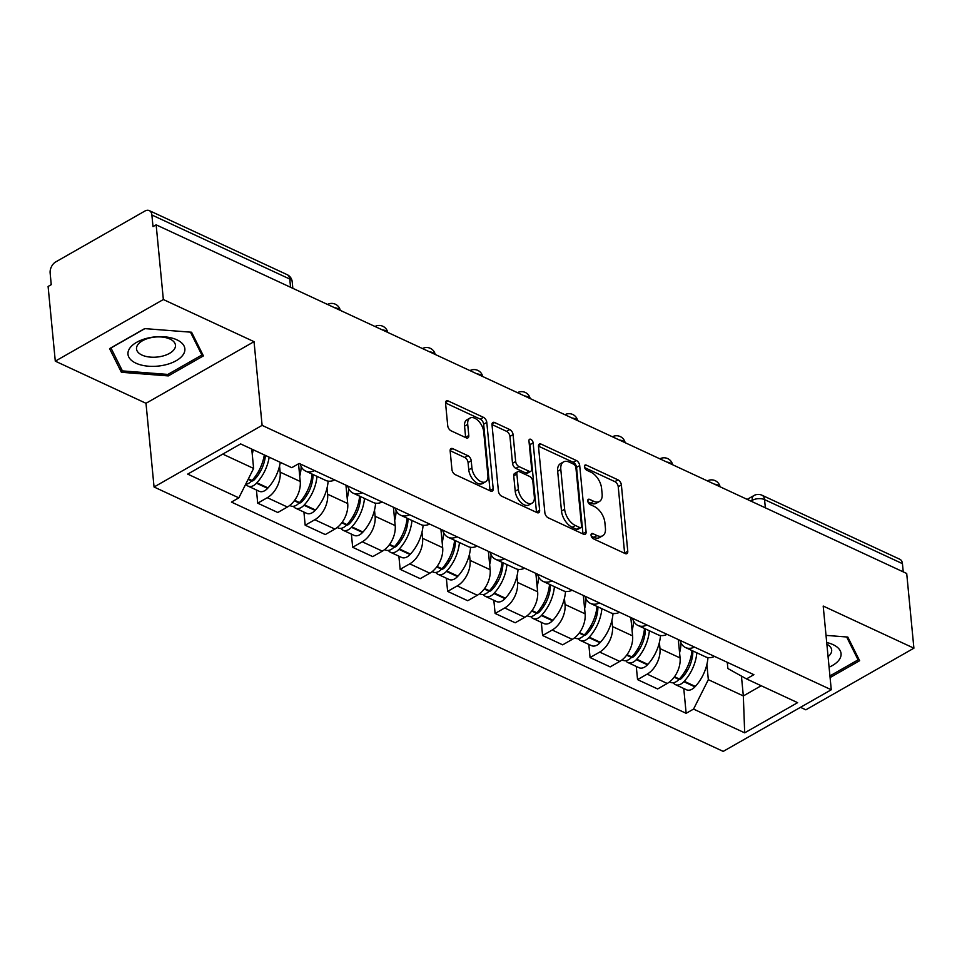 <?xml version="1.0" encoding="UTF-8"?>
<svg xmlns="http://www.w3.org/2000/svg" width="962" height="962" viewBox="0 0 962 962"><rect width="100%" height="100%" fill="white"/><g stroke="black" fill="none" stroke-linecap="round" stroke-linejoin="round"><path stroke-width="1.44" d="M591.053 535.245A3.018 1.708 60.3 0 0 593.386 538.804L625.132 553.547A4.317 2.441 60.3 0 0 626.911 553.607A4.317 2.441 60.3 0 0 627.765 551.25L621.38 484.932A4.317 2.441 60.3 0 0 618.037 479.858L586.291 465.103A3.018 1.708 60.3 0 0 585.052 465.067A3.018 1.708 60.3 0 0 584.451 466.714A3.018 1.708 60.3 0 0 586.796 470.262L590.896 472.174A13.805 7.804 60.3 0 1 601.599 488.407L602.128 493.939A13.805 7.804 60.3 0 1 599.41 501.491A13.805 7.804 60.3 0 1 593.698 501.286L589.598 499.374A3.018 1.708 60.3 0 0 588.347 499.326A3.018 1.708 60.3 0 0 587.746 500.986A3.018 1.708 60.3 0 0 590.091 504.533L594.203 506.445A13.805 7.804 60.3 0 1 604.894 522.679L605.423 528.198A13.805 7.804 60.3 0 1 602.705 535.75A13.805 7.804 60.3 0 1 597.005 535.545L592.893 533.645A3.018 1.708 60.3 0 0 591.642 533.597A3.018 1.708 60.3 0 0 591.053 535.245M452.789 448.677A4.317 2.441 60.3 0 0 451.01 448.605A4.317 2.441 60.3 0 0 450.156 450.974L451.948 469.576A4.317 2.441 60.3 0 0 455.291 474.651L490.548 491.029A4.317 2.441 60.3 0 0 492.328 491.089A4.317 2.441 60.3 0 0 493.181 488.732L486.796 422.402A4.317 2.441 60.3 0 0 483.453 417.34L448.196 400.962A4.317 2.441 60.3 0 0 446.416 400.889A4.317 2.441 60.3 0 0 445.562 403.258L447.727 425.733A4.317 2.441 60.3 0 0 451.07 430.808L466.161 437.806A4.317 2.441 60.3 0 0 467.941 437.878A4.317 2.441 60.3 0 0 468.795 435.509L467.712 424.374A11.544 6.518 60.3 0 1 469.997 418.061A11.544 6.518 60.3 0 1 478.33 420.815A11.544 6.518 60.3 0 1 483.706 431.794L487.902 475.456A11.544 6.518 60.3 0 1 485.63 481.77A11.544 6.518 60.3 0 1 477.296 479.004A11.544 6.518 60.3 0 1 471.921 468.025L471.224 460.75A4.317 2.441 60.3 0 0 467.881 455.675L452.789 448.677L450.156 450.18M262.109 425.372L254.04 341.666L163.348 299.531L156.145 224.831L906.709 573.484L913.9 648.184L823.195 606.048L831.264 689.766L262.109 425.372L154.052 487L723.208 751.394L831.264 689.766M544.865 512.734A4.317 2.441 60.3 0 0 548.208 517.809L583.453 534.187A4.317 2.441 60.3 0 0 585.245 534.247A4.317 2.441 60.3 0 0 586.086 531.89L579.701 465.572A4.317 2.441 60.3 0 0 576.358 460.497L541.113 444.119A4.317 2.441 60.3 0 0 539.321 444.059A4.317 2.441 60.3 0 0 538.479 446.416L544.865 512.734M537 512.602L501.743 496.224A4.317 2.441 60.3 0 1 498.412 491.161L492.015 424.831A4.317 2.441 60.3 0 1 492.869 422.474A4.317 2.441 60.3 0 1 494.648 422.534L509.74 429.545A4.317 2.441 60.3 0 1 513.083 434.62L515.668 461.519A4.317 2.441 60.3 0 0 519.011 466.594L529.028 471.236A4.317 2.441 60.3 0 0 530.808 471.296A4.317 2.441 60.3 0 0 531.661 468.939L528.956 440.933A3.018 1.708 60.3 0 1 529.557 439.285A3.018 1.708 60.3 0 1 531.733 440.007A3.018 1.708 60.3 0 1 533.14 442.881L539.634 510.305A4.317 2.441 60.3 0 1 538.78 512.674A4.317 2.441 60.3 0 1 537 512.602M163.348 299.531L55.291 361.159L48.1 286.46L51.251 284.656L50.132 273.028A8.79 5.676 -65.1 0 1 55.712 261.929L144.853 211.075A8.79 5.676 -65.1 0 1 149.278 210.606L287.157 274.663A8.79 5.676 114.9 0 1 289.754 279.04L151.876 214.995A8.79 5.676 -65.1 0 0 149.278 210.606M800.48 707.323L805.855 709.812L913.9 648.184M55.291 361.159L145.996 403.294L154.052 487M156.145 224.831L153.006 226.623L151.876 214.995M765.355 507.828L764.562 499.603A8.79 5.676 114.9 0 0 761.964 495.226L899.843 559.271A8.79 5.676 114.9 0 1 902.44 563.648L764.562 499.603A8.79 4.509 174.5 0 0 752.176 500.36L750.877 501.106M903.234 571.873L902.44 563.648M694.48 647.089A20.214 13.059 114.9 0 1 685.485 647.534L705.579 656.866A20.214 13.059 -65.1 0 0 714.562 656.421M659.391 642.448L659.98 648.604A20.214 13.059 114.9 0 1 647.161 674.134L667.243 683.465A20.214 13.059 -65.1 0 0 680.074 657.936L678.306 639.574M667.243 683.465L657.635 688.948L637.553 679.617L636.279 666.45M685.485 647.534A20.214 13.059 114.9 0 1 680.038 640.379M647.161 674.134L637.553 679.617M646.993 625.035A20.214 13.059 114.9 0 1 638.01 625.48L658.092 634.812A20.214 13.059 -65.1 0 0 667.087 634.367M588.804 644.396L590.067 657.563L610.161 666.894L619.768 661.411A20.214 13.059 -65.1 0 0 632.599 635.882L630.819 617.52M638.01 625.48A20.214 13.059 114.9 0 1 632.551 618.326M611.916 620.394L612.505 626.551A20.214 13.059 114.9 0 1 599.675 652.08L590.067 657.563M599.518 602.97A20.214 13.059 114.9 0 1 590.524 603.427L610.617 612.758A20.214 13.059 -65.1 0 0 619.6 612.301M541.317 622.342L542.592 635.509L562.674 644.841L572.282 639.357A20.214 13.059 -65.1 0 0 585.112 613.828L583.345 595.466M590.524 603.427A20.214 13.059 114.9 0 1 585.076 596.26M564.429 598.34L565.031 604.497A20.214 13.059 114.9 0 1 552.2 630.026L542.592 635.509M552.032 580.916A20.214 13.059 114.9 0 1 543.049 581.373L563.131 590.704A20.214 13.059 -65.1 0 0 572.125 590.247M493.843 600.276L495.105 613.443L515.199 622.775L524.807 617.303A20.214 13.059 -65.1 0 0 537.638 591.762L535.87 573.4M543.049 581.373A20.214 13.059 114.9 0 1 537.59 574.206M516.955 576.274L517.544 582.431A20.214 13.059 114.9 0 1 504.713 607.972L495.105 613.443M504.557 558.862A20.214 13.059 114.9 0 1 495.562 559.307L515.656 568.638A20.214 13.059 -65.1 0 0 524.639 568.193M446.356 578.222L447.631 591.389L467.712 600.721L477.32 595.25A20.214 13.059 -65.1 0 0 490.151 569.708L488.383 551.346M495.562 559.307A20.214 13.059 114.9 0 1 490.115 552.152M469.468 554.22L470.069 560.377A20.214 13.059 114.9 0 1 457.239 585.906L447.631 591.389M457.07 536.808A20.214 13.059 114.9 0 1 448.088 537.253L468.181 546.584A20.214 13.059 -65.1 0 0 477.164 546.139M398.881 556.168L400.144 569.336L420.238 578.667L429.846 573.184A20.214 13.059 -65.1 0 0 442.676 547.655L440.909 529.292M448.088 537.253A20.214 13.059 114.9 0 1 442.628 530.098M421.993 532.166L422.583 538.323A20.214 13.059 114.9 0 1 409.752 563.852L400.144 569.336M409.596 514.754A20.214 13.059 114.9 0 1 400.613 515.199L420.695 524.53A20.214 13.059 -65.1 0 0 429.677 524.086M351.395 534.114L352.669 547.282L372.751 556.613L382.359 551.13A20.214 13.059 -65.1 0 0 395.19 525.601L393.422 507.239M400.613 515.199A20.214 13.059 114.9 0 1 395.154 508.044M374.507 510.113L375.108 516.269A20.214 13.059 114.9 0 1 362.277 541.798L352.669 547.282M362.109 492.688A20.214 13.059 114.9 0 1 353.126 493.145L373.22 502.477A20.214 13.059 -65.1 0 0 382.203 502.02M303.92 512.061L305.182 525.228L325.276 534.559L334.884 529.076A20.214 13.059 -65.1 0 0 347.715 503.547L345.947 485.185M353.126 493.145A20.214 13.059 114.9 0 1 347.679 485.978M327.032 488.059L327.621 494.215A20.214 13.059 114.9 0 1 314.79 519.745L305.182 525.228M314.634 470.634A20.214 13.059 114.9 0 1 305.651 471.091L325.733 480.423A20.214 13.059 -65.1 0 0 334.728 479.966M256.433 489.995L257.708 503.162L277.79 512.493L287.397 507.022A20.214 13.059 -65.1 0 0 300.228 481.481L298.533 463.816M305.651 471.091A20.214 13.059 114.9 0 1 300.192 463.924M279.545 465.993L280.146 472.15A20.214 13.059 114.9 0 1 267.316 497.691L257.708 503.162M222.763 454.112L253.619 468.434L238.841 497.859L187.698 474.11L240.632 443.915L291.763 467.676L299.158 463.443L753.883 674.675L746.476 678.907L727.861 668.53L727.272 662.313M706.878 664.501L708.333 679.665L743.337 695.935L761.195 685.738M741.425 676.082L743.337 695.935L744.684 732.84L693.554 709.09L708.333 679.665M746.476 678.907L797.606 702.657L744.684 732.84M238.841 497.859L231.433 502.08L686.146 713.311L693.554 709.09M830.086 677.561L859.619 660.714L847.799 637.06L826.021 635.377M254.04 341.666L145.996 403.294M109.572 348.629L121.392 372.282L168.314 375.914L203.415 355.892L191.594 332.239L144.673 328.607L109.572 348.629M253.619 468.434L251.755 449.086M683.766 688.503L686.146 713.311M120.984 368.049L121.392 372.282M168.158 374.266L168.314 375.914M591.245 536.135L593.855 537.349A13.805 7.804 60.3 0 0 599.554 537.554L602.705 535.75M599.41 501.491L596.26 503.282A13.805 7.804 60.3 0 1 590.548 503.078L587.95 501.863M624.639 553.318A4.317 2.441 60.3 0 0 624.615 553.042L618.229 486.724A4.317 2.441 60.3 0 0 614.886 481.649L584.643 467.604M582.96 533.958A4.317 2.441 60.3 0 0 582.936 533.682L576.551 467.364A4.317 2.441 60.3 0 0 573.208 462.289L538.455 446.152M579.677 527.501A3.018 1.708 60.3 0 0 580.928 527.549A3.018 1.708 60.3 0 0 581.517 525.889L575.913 467.676A3.018 1.708 60.3 0 0 573.568 464.129L569.239 462.109A13.805 7.804 60.3 0 0 563.54 461.916A13.805 7.804 60.3 0 0 560.81 469.468L564.646 509.259A13.805 7.804 60.3 0 0 575.348 525.492L579.677 527.501L576.527 529.292A3.018 1.708 60.3 0 0 577.777 529.34L580.928 527.549M563.54 461.916L560.389 463.708A13.805 7.804 60.3 0 0 557.671 471.26L560.81 469.468M576.527 529.292L572.198 527.284A13.805 7.804 60.3 0 1 561.495 511.05L557.671 471.26M492.003 424.567L506.589 431.349L509.74 429.545M530.808 471.296L527.657 473.1A4.317 2.441 60.3 0 1 525.877 473.039L515.86 468.386A4.317 2.441 60.3 0 1 512.518 463.311L509.932 436.411A4.317 2.441 60.3 0 0 506.589 431.349M536.507 512.373A4.317 2.441 60.3 0 0 536.483 512.109L529.99 444.672A3.018 1.708 60.3 0 0 529.1 442.424M518.362 489.43A11.544 6.518 60.3 0 0 523.737 500.408A11.544 6.518 60.3 0 0 532.07 503.162A11.544 6.518 60.3 0 0 534.343 496.849L532.864 481.469A4.317 2.441 60.3 0 0 529.521 476.394L519.516 471.741A4.317 2.441 60.3 0 0 517.724 471.681A4.317 2.441 60.3 0 0 516.883 474.038L518.362 489.43L515.211 491.221A11.544 6.518 60.3 0 0 520.586 502.2A11.544 6.518 60.3 0 0 528.92 504.966L532.07 503.162M517.724 471.681L514.574 473.484A4.317 2.441 60.3 0 0 513.732 475.841L516.883 474.038M515.211 491.221L513.732 475.841M485.63 481.77L482.479 483.561A11.544 6.518 60.3 0 1 474.146 480.808A11.544 6.518 60.3 0 1 468.771 469.829L468.073 462.554A4.317 2.441 60.3 0 0 464.73 457.479L450.144 450.697M469.997 418.061L466.847 419.853A11.544 6.518 60.3 0 0 464.562 426.166L467.712 424.374M465.656 437.578A4.317 2.441 60.3 0 0 465.644 437.313L464.562 426.166M490.043 490.788A4.317 2.441 60.3 0 0 490.031 490.524L483.645 424.206A4.317 2.441 60.3 0 0 480.303 419.131L445.55 402.982M692.868 650.961A27.694 17.881 114.9 0 1 682.274 677.585L681.878 678.018A5.387 3.475 114.9 0 1 678.751 679.641M691.967 650.54A33.405 21.573 114.9 0 1 679.34 679.004L678.944 679.437A11.099 7.167 114.9 0 1 670.502 682.347L669.564 681.914M673.28 682.743A11.099 7.167 -65.1 0 0 675.372 684.607A11.099 7.167 -65.1 0 0 683.814 681.697L684.21 681.264A33.405 21.573 -65.1 0 0 696.837 652.813M707.984 657.575A33.405 21.573 114.9 0 1 695.322 686.423L694.925 686.868A11.099 7.167 114.9 0 1 686.483 689.766L675.372 684.607M681 642.953A33.405 21.573 114.9 0 1 679.581 652.765M686.11 669.48L686.375 672.246M829.088 667.183A28.571 14.67 174.5 0 0 839.994 658.453A28.571 14.67 174.5 0 0 826.719 642.544M828.066 656.625A19.553 10.041 174.5 0 0 830.94 653.342A19.553 10.041 174.5 0 0 831.673 650.011A19.553 10.041 174.5 0 0 826.875 644.215M846.656 636.976L858.092 659.86L829.929 675.913M857.827 657.13L858.092 659.86M183.79 353.631A28.571 14.67 174.5 0 0 164.261 336.796A28.571 14.67 174.5 0 0 129.052 349.386A28.571 14.67 174.5 0 0 148.581 366.221A28.571 14.67 174.5 0 0 183.79 353.631M174.735 348.521A19.553 10.041 174.5 0 0 175.457 345.19A19.553 10.041 174.5 0 0 158.225 336.892A19.553 10.041 174.5 0 0 137.253 345.611A19.553 10.041 174.5 0 0 136.52 348.941A19.553 10.041 174.5 0 0 153.764 357.239A19.553 10.041 174.5 0 0 174.735 348.521M190.452 332.143L201.888 355.026L167.869 374.422L122.414 370.899L110.955 347.991L144.913 328.619M201.623 352.296L201.888 355.026M645.382 628.907A27.694 17.881 114.9 0 1 634.8 655.519L634.391 655.964A5.387 3.475 114.9 0 1 631.276 657.587M644.492 628.487A33.405 21.573 114.9 0 1 631.866 656.95L631.469 657.383A11.099 7.167 114.9 0 1 623.027 660.293L622.077 659.848M625.805 660.69A11.099 7.167 -65.1 0 0 627.897 662.553A11.099 7.167 -65.1 0 0 636.339 659.643L636.736 659.211A33.405 21.573 -65.1 0 0 649.362 630.747M660.497 635.521A33.405 21.573 114.9 0 1 647.847 664.369L647.438 664.802A11.099 7.167 114.9 0 1 639.008 667.712L627.897 662.553M633.513 620.899A33.405 21.573 114.9 0 1 632.094 630.699M638.624 647.426L638.888 650.18M597.907 606.854A27.694 17.881 114.9 0 1 587.313 633.465L586.916 633.91A5.387 3.475 114.9 0 1 583.79 635.533M597.005 606.433A33.405 21.573 114.9 0 1 584.379 634.896L583.982 635.329A11.099 7.167 114.9 0 1 575.541 638.239L574.603 637.794M578.318 638.636A11.099 7.167 -65.1 0 0 580.411 640.5A11.099 7.167 -65.1 0 0 588.852 637.59L589.249 637.157A33.405 21.573 -65.1 0 0 601.875 608.693M613.022 613.467A33.405 21.573 114.9 0 1 600.36 642.315L599.963 642.748A11.099 7.167 114.9 0 1 591.522 645.658L580.411 640.5M586.038 598.833A33.405 21.573 114.9 0 1 584.619 608.645M591.149 625.372L591.414 628.126M550.42 584.8A27.694 17.881 114.9 0 1 539.838 611.411L539.429 611.844A5.387 3.475 114.9 0 1 536.315 613.467M549.53 584.379A33.405 21.573 114.9 0 1 536.904 612.83L536.507 613.275A11.099 7.167 114.9 0 1 528.066 616.173L527.116 615.74M530.844 616.582A11.099 7.167 -65.1 0 0 532.936 618.446A11.099 7.167 -65.1 0 0 541.378 615.536L541.774 615.091A33.405 21.573 -65.1 0 0 554.401 586.64M565.536 591.414A33.405 21.573 114.9 0 1 552.885 620.262L552.477 620.694A11.099 7.167 114.9 0 1 544.047 623.604L532.936 618.446M538.552 576.779A33.405 21.573 114.9 0 1 537.133 586.592M543.662 603.306L543.927 606.072M502.946 562.734A27.694 17.881 114.9 0 1 492.352 589.357L491.955 589.79A5.387 3.475 114.9 0 1 488.828 591.414M502.044 562.325A33.405 21.573 114.9 0 1 489.43 590.776L489.021 591.221A11.099 7.167 114.9 0 1 480.579 594.119L479.641 593.686M483.357 594.516A11.099 7.167 -65.1 0 0 485.449 596.38A11.099 7.167 -65.1 0 0 493.891 593.482L494.3 593.037A33.405 21.573 -65.1 0 0 506.914 564.586M518.061 569.348A33.405 21.573 114.9 0 1 505.399 598.196L505.002 598.641A11.099 7.167 114.9 0 1 496.56 601.551L485.449 596.38M491.077 554.725A33.405 21.573 114.9 0 1 489.658 564.538M496.188 581.252L496.452 584.018M455.459 540.68A27.694 17.881 114.9 0 1 444.877 567.303L444.48 567.736A5.387 3.475 114.9 0 1 441.354 569.36M454.569 540.259A33.405 21.573 114.9 0 1 441.943 568.722L441.546 569.155A11.099 7.167 114.9 0 1 433.104 572.065L432.154 571.632M435.882 572.462A11.099 7.167 -65.1 0 0 437.975 574.326A11.099 7.167 -65.1 0 0 446.416 571.416L446.813 570.983A33.405 21.573 -65.1 0 0 459.439 542.532M470.574 547.294A33.405 21.573 114.9 0 1 457.924 576.142L457.515 576.587A11.099 7.167 114.9 0 1 449.086 579.485L437.975 574.326M443.59 532.671A33.405 21.573 114.9 0 1 442.171 542.484M448.701 559.199L448.965 561.964M407.984 518.626A27.694 17.881 114.9 0 1 397.39 545.238L396.993 545.682A5.387 3.475 114.9 0 1 393.867 547.306M407.082 518.205A33.405 21.573 114.9 0 1 394.468 546.669L394.059 547.101A11.099 7.167 114.9 0 1 385.618 550.011L384.68 549.567M388.395 550.408A11.099 7.167 -65.1 0 0 390.488 552.272A11.099 7.167 -65.1 0 0 398.929 549.362L399.338 548.929A33.405 21.573 -65.1 0 0 411.952 520.466M423.1 525.24A33.405 21.573 114.9 0 1 410.437 554.088L410.04 554.521A11.099 7.167 114.9 0 1 401.599 557.431L390.488 552.272M396.116 510.618A33.405 21.573 114.9 0 1 394.697 520.418M401.226 537.145L401.491 539.898M360.51 496.572A27.694 17.881 114.9 0 1 349.915 523.184L349.519 523.629A5.387 3.475 114.9 0 1 346.392 525.252M359.608 496.151A33.405 21.573 114.9 0 1 346.981 524.615L346.585 525.048A11.099 7.167 114.9 0 1 338.143 527.958L337.193 527.513M340.921 528.354A11.099 7.167 -65.1 0 0 343.013 530.218A11.099 7.167 -65.1 0 0 351.455 527.308L351.851 526.875A33.405 21.573 -65.1 0 0 364.478 498.412M375.613 503.186A33.405 21.573 114.9 0 1 362.963 532.034L362.554 532.467A11.099 7.167 114.9 0 1 354.124 535.377L343.013 530.218M348.641 488.564A33.405 21.573 114.9 0 1 347.21 498.364M353.739 515.091L354.004 517.845M313.023 474.519A27.694 17.881 114.9 0 1 302.441 501.13L302.032 501.563A5.387 3.475 114.9 0 1 298.905 503.198M312.121 474.098A33.405 21.573 114.9 0 1 299.507 502.549L299.098 502.994A11.099 7.167 114.9 0 1 290.656 505.892L289.718 505.459M293.434 506.301A11.099 7.167 -65.1 0 0 295.526 508.164A11.099 7.167 -65.1 0 0 303.968 505.254L304.377 504.809A33.405 21.573 -65.1 0 0 316.991 476.358M328.138 481.132A33.405 21.573 114.9 0 1 315.476 509.98L315.079 510.413A11.099 7.167 114.9 0 1 306.637 513.323L295.526 508.164M301.154 466.498A33.405 21.573 114.9 0 1 299.735 476.31M306.265 493.025L306.529 495.791M265.428 455.435A27.694 17.881 114.9 0 1 254.954 479.076L254.557 479.509A5.387 3.475 114.9 0 1 251.431 481.132M264.297 454.918A33.405 21.573 114.9 0 1 252.02 480.495L251.623 480.94A11.099 7.167 114.9 0 1 245.659 484.271M245.959 484.235A11.099 7.167 -65.1 0 0 248.052 486.099A11.099 7.167 -65.1 0 0 256.493 483.201L256.89 482.756A33.405 21.573 -65.1 0 0 269.168 457.178M280.279 462.337A33.405 21.573 114.9 0 1 268.001 487.914L267.604 488.359A11.099 7.167 114.9 0 1 259.163 491.269L248.052 486.099M253.186 449.747A33.405 21.573 114.9 0 1 252.248 454.256M258.778 470.971L259.043 473.737M752.308 501.767L752.176 500.36A8.79 4.966 60.3 0 1 753.907 495.562L747.185 499.386M314.79 519.745L334.884 529.076M362.277 541.798L382.359 551.13M409.752 563.852L429.846 573.184M457.239 585.906L477.32 595.25M504.713 607.972L524.807 617.303M552.2 630.026L572.282 639.357M599.675 652.08L619.768 661.411M267.316 497.691L287.397 507.022M280.146 472.15L300.228 481.481M327.621 494.215L347.715 503.547M375.108 516.269L395.19 525.601M422.583 538.323L442.676 547.655M470.069 560.377L490.151 569.708M517.544 582.431L537.638 591.762M565.031 604.497L585.112 613.828M612.505 626.551L632.599 635.882M659.98 648.604L680.074 657.936M719.853 486.688A8.79 4.509 174.5 0 0 714.429 484.163M672.378 464.634A8.79 4.509 174.5 0 0 666.943 462.109M624.891 442.58A8.79 4.509 174.5 0 0 619.468 440.055M577.416 420.514A8.79 4.509 174.5 0 0 571.981 418.001M529.93 398.46A8.79 4.509 174.5 0 0 524.506 395.947M482.455 376.407A8.79 4.509 174.5 0 0 477.02 373.881M434.968 354.353A8.79 4.509 174.5 0 0 429.545 351.827M387.494 332.299A8.79 4.509 174.5 0 0 382.058 329.774M340.007 310.233A8.79 4.509 174.5 0 0 334.584 307.72M290.548 287.265L289.754 279.04A8.79 4.509 174.5 0 1 292.207 281.794A8.79 8.79 0 0 0 287.157 274.663M593.855 537.349L597.005 535.545M587.746 500.432L589.598 499.374M590.548 503.078L593.698 501.286M584.451 466.161L586.291 465.103M614.886 481.649L618.037 479.858M618.229 486.724L621.38 484.932M624.615 553.042L627.765 551.25M591.053 534.692L592.893 533.645M538.467 445.622L541.113 444.119M573.208 462.289L576.358 460.497M576.551 467.364L579.701 465.572M582.936 533.682L586.086 531.89M561.495 511.05L564.646 509.259M572.198 527.284L575.348 525.492M492.015 424.038L494.648 422.534M509.932 436.411L513.083 434.62M512.518 463.311L515.668 461.519M515.86 468.386L519.011 466.594M525.877 473.039L529.028 471.236M529.99 444.672L533.14 442.881M536.483 512.109L539.634 510.305M464.73 457.479L467.881 455.675M468.073 462.554L471.224 460.75M468.771 469.829L471.921 468.025M465.644 437.313L468.795 435.509M445.562 402.465L448.196 400.962M480.303 419.131L483.453 417.34M483.645 424.206L486.796 422.402M490.031 490.524L493.181 488.732M674.134 677.2L678.944 679.437M683.814 681.697L694.925 686.868M684.21 681.264L695.322 686.423M679.845 678.438L680.856 678.907M674.47 676.743L679.34 679.004M626.647 655.146L631.469 657.383M636.339 659.643L647.438 664.802M636.736 659.211L647.847 664.369M632.371 656.385L633.381 656.854M626.996 654.689L631.866 656.95M579.172 633.092L583.982 635.329M588.852 637.59L599.963 642.748M589.249 637.157L600.36 642.315M584.884 634.331L585.894 634.8M579.509 632.623L584.379 634.896M531.685 611.038L536.507 613.275M541.378 615.536L552.477 620.694M541.774 615.091L552.885 620.262M537.409 612.277L538.419 612.746M532.034 610.569L536.904 612.83M484.211 588.984L489.021 591.221M493.891 593.482L505.002 598.641M494.3 593.037L505.399 598.196M489.923 590.223L490.933 590.692M484.559 588.516L489.43 590.776M436.724 566.919L441.546 569.155M446.416 571.416L457.515 576.587M446.813 570.983L457.924 576.142M442.448 568.157L443.458 568.626M437.073 566.462L441.943 568.722M389.249 544.865L394.059 547.101M398.929 549.362L410.04 554.521M399.338 548.929L410.437 554.088M394.961 546.103L395.971 546.572M389.598 544.408L394.468 546.669M341.775 522.811L346.585 525.048M351.455 527.308L362.554 532.467M351.851 526.875L362.963 532.034M347.486 524.049L348.497 524.518M342.111 522.342L346.981 524.615M294.288 500.757L299.098 502.994M303.968 505.254L315.079 510.413M304.377 504.809L315.476 509.98M300.012 501.996L301.01 502.465M294.637 500.288L299.507 502.549M248.148 479.316L251.623 480.94M256.493 483.201L267.604 488.359M256.89 482.756L268.001 487.914M252.525 479.942L253.535 480.411M248.4 478.811L252.02 480.495M720.093 486.796A8.79 8.79 0 0 0 707.371 480.892M672.618 464.742A8.79 8.79 0 0 0 659.884 458.826M625.132 442.688A8.79 8.79 0 0 0 612.409 436.772M577.657 420.635A8.79 8.79 0 0 0 564.922 414.718M530.17 398.581A8.79 8.79 0 0 0 517.448 392.664M482.696 376.515A8.79 8.79 0 0 0 469.961 370.61M435.221 354.461A8.79 8.79 0 0 0 422.486 348.545M387.734 332.407A8.79 8.79 0 0 0 375 326.491M340.259 310.353A8.79 8.79 0 0 0 327.525 304.437M292.833 288.323L292.207 281.794M761.964 495.226A8.79 8.79 0 0 0 753.907 495.562"/></g></svg>

